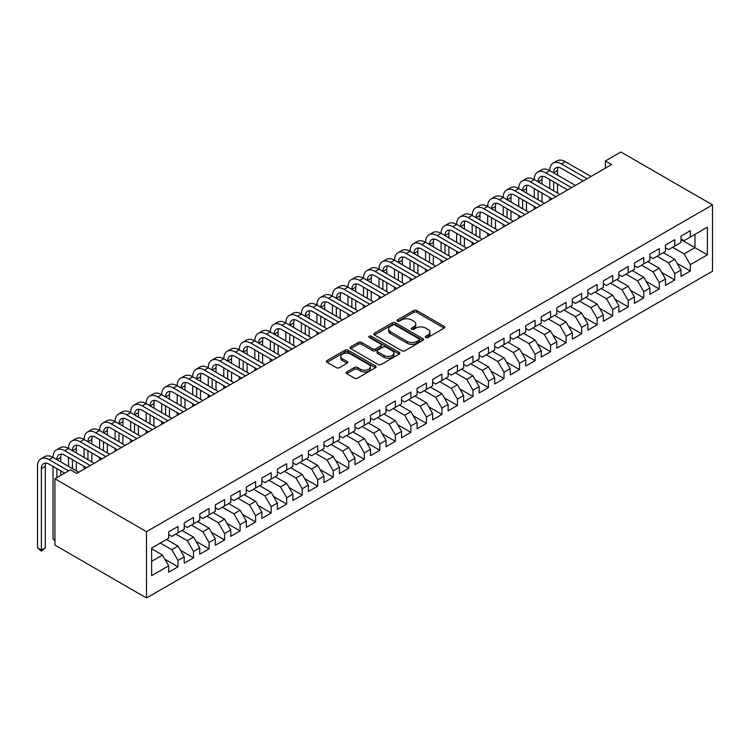 <?xml version="1.0" encoding="UTF-8"?>
<svg xmlns="http://www.w3.org/2000/svg" width="750" height="750" viewBox="0 0 750 750"><rect width="100%" height="100%" fill="white"/><g stroke="black" fill="none" stroke-linecap="round" stroke-linejoin="round"><path stroke-width="1.12" d="M425.822 337.472A1.509 0.872 0 0 0 427.959 337.472L444.141 328.125A2.156 1.247 0 0 0 444.778 327.244A2.156 1.247 0 0 0 444.141 326.363L416.719 310.528A2.156 1.247 0 0 0 413.672 310.528L397.481 319.875A1.509 0.872 0 0 0 397.041 320.494A1.509 0.872 0 0 0 397.481 321.112A1.509 0.872 0 0 0 399.609 321.112L401.709 319.903A6.9 3.984 0 0 1 411.459 319.903L413.747 321.216A6.9 3.984 0 0 1 415.763 324.037A6.9 3.984 0 0 1 413.747 326.85L411.647 328.059A1.509 0.872 0 0 0 411.206 328.678A1.509 0.872 0 0 0 411.647 329.288A1.509 0.872 0 0 0 413.784 329.288L415.875 328.078A6.9 3.984 0 0 1 425.634 328.078L427.913 329.4A6.9 3.984 0 0 1 429.938 332.213A6.9 3.984 0 0 1 427.913 335.034L425.822 336.244A1.509 0.872 0 0 0 425.381 336.853A1.509 0.872 0 0 0 425.822 337.472L425.822 336.244M346.781 371.934A2.156 1.247 0 0 0 346.144 372.816A2.156 1.247 0 0 0 346.781 373.697L354.469 378.141A2.156 1.247 0 0 0 357.516 378.141L375.497 367.753A2.156 1.247 0 0 0 376.134 366.881A2.156 1.247 0 0 0 375.497 366L348.075 350.166A2.156 1.247 0 0 0 345.028 350.166L327.047 360.544A2.156 1.247 0 0 0 326.409 361.425A2.156 1.247 0 0 0 327.047 362.306L336.337 367.669A2.156 1.247 0 0 0 339.384 367.669L347.081 363.225A2.156 1.247 0 0 0 347.709 362.344A2.156 1.247 0 0 0 347.081 361.472L342.469 358.809A5.766 3.328 0 0 1 340.781 356.456A5.766 3.328 0 0 1 344.344 353.381A5.766 3.328 0 0 1 350.625 354.103L368.681 364.528A5.766 3.328 0 0 1 370.369 366.881A5.766 3.328 0 0 1 366.806 369.956A5.766 3.328 0 0 1 360.525 369.234L357.516 367.491A2.156 1.247 0 0 0 354.469 367.491L346.781 371.934L346.781 373.697M54.919 478.781L146.503 531.666L146.503 597.984L54.919 545.109L54.919 478.781L70.444 469.819L76.65 473.409L611.597 164.559L605.391 160.978L605.391 168.141M605.391 160.978L620.906 152.016L712.5 204.891L146.503 531.666M401.859 350.775A2.156 1.247 0 0 0 404.906 350.775L422.887 340.397A2.156 1.247 0 0 0 423.516 339.516A2.156 1.247 0 0 0 422.887 338.634L395.456 322.8A2.156 1.247 0 0 0 392.409 322.8L374.438 333.188A2.156 1.247 0 0 0 373.8 334.059A2.156 1.247 0 0 0 374.438 334.941L401.859 350.775M369.778 337.8A1.509 0.872 0 0 1 371.306 338.016L399.169 354.094L381.216 364.462A2.156 1.247 0 0 1 378.169 364.462L350.738 348.619L350.738 346.866A2.156 1.247 0 0 0 350.109 347.747A2.156 1.247 0 0 0 350.738 348.619M350.738 346.866L358.434 342.422A2.156 1.247 0 0 1 361.481 342.422L372.6 348.844A2.156 1.247 0 0 0 375.656 348.844L380.756 345.9A2.156 1.247 0 0 0 381.384 345.019A2.156 1.247 0 0 0 380.756 344.137L369.178 337.453A1.509 0.872 0 0 1 368.738 336.834A1.509 0.872 0 0 1 369.666 336.028A1.509 0.872 0 0 1 371.306 336.216L399.197 352.322A2.156 1.247 0 0 1 399.825 353.194A2.156 1.247 0 0 1 399.197 354.075L399.197 352.322M146.503 597.984L712.5 271.219L712.5 204.891M680.991 239.578L694.959 247.641L694.959 234.375L707.381 227.213L690.3 237.066L690.3 230.7L680.991 236.081L680.991 242.447L674.775 246.028L674.775 239.662L665.466 245.044L665.466 251.409L659.25 254.991L659.25 248.625L649.941 254.006L649.941 260.372L643.734 263.953L643.734 257.587L634.416 262.969L634.416 269.334L628.209 272.916L628.209 266.55L618.891 271.931L618.891 278.297L612.684 281.878L612.684 275.512L603.366 280.894L603.366 287.259L597.159 290.841L597.159 284.475L587.841 289.856L587.841 296.222L581.634 299.803L581.634 293.438L572.325 298.819L572.325 305.184L566.109 308.766L566.109 302.4L556.8 307.781L556.8 314.147L550.584 317.728L550.584 311.363L541.275 316.744L541.275 323.109L535.069 326.691L535.069 320.325L525.75 325.706L525.75 332.072L519.544 335.653L519.544 329.288L510.225 334.669L510.225 341.034L504.019 344.616L504.019 338.25L494.7 343.631L494.7 349.997L488.494 353.578L488.494 347.213L479.175 352.594L479.175 358.959L472.969 362.541L472.969 356.175L463.659 361.556L463.659 367.922L457.444 371.503L457.444 365.138L448.134 370.519L448.134 376.884L441.919 380.466L441.919 374.1L432.609 379.481L432.609 385.847L426.403 389.428L426.403 383.062L417.084 388.444L417.084 394.809L410.878 398.391L410.878 392.025L401.559 397.406L401.559 403.772L395.353 407.353L395.353 400.988L386.034 406.369L386.034 412.734L379.828 416.316L379.828 409.95L370.509 415.331L370.509 421.697L364.303 425.278L364.303 418.912L354.994 424.294L354.994 430.659L348.778 434.241L348.778 427.875L339.469 433.256L339.469 439.622L333.253 443.203L333.253 436.837L323.944 442.219L323.944 448.584L317.738 452.166L317.738 445.8L308.419 451.181L308.419 457.547L302.213 461.128L302.213 454.762L292.894 460.144L292.894 466.509L286.688 470.091L286.688 463.725L277.369 469.106L277.369 475.472L271.163 479.053L271.163 472.688L261.844 478.069L261.844 484.434L255.638 488.016L255.638 481.65L246.328 487.031L246.328 493.397L240.113 496.978L240.113 490.613L230.803 495.994L230.803 502.359L224.588 505.941L224.588 499.575L215.278 504.956L215.278 511.322L209.072 514.903L209.072 508.538L199.753 513.919L199.753 520.284L193.547 523.866L193.547 517.5L184.228 522.881L184.228 529.247L178.022 532.828L178.022 526.462L168.703 531.844L168.703 538.209L151.631 548.062L151.631 575.672L168.703 565.809L162.497 555.056L151.631 548.784M707.381 227.213L707.381 254.812L690.3 264.675L684.094 253.912L672.6 247.284M677.184 263.466L690.3 271.031L690.3 264.675M690.3 271.031L680.991 276.412L680.991 270.047L674.775 273.637L668.569 262.875L657.084 256.247M661.659 272.428L674.775 279.994L674.775 273.637M674.775 279.994L665.466 285.375L665.466 279.009L659.25 282.6L653.044 271.837L641.559 265.209M646.134 281.391L659.25 288.956L659.25 282.6M659.25 288.956L649.941 294.337L649.941 287.972L643.734 291.562L637.519 280.8L626.034 274.172M630.609 290.353L643.734 297.919L643.734 291.562M643.734 297.919L634.416 303.3L634.416 296.934L628.209 300.525L621.994 289.762L610.509 283.134M615.094 299.316L628.209 306.881L628.209 300.525M628.209 306.881L618.891 312.262L618.891 305.897L612.684 309.488L606.469 298.725L594.984 292.097M599.569 308.278L612.684 315.844L612.684 309.488M612.684 315.844L603.366 321.225L603.366 314.859L597.159 318.45L590.953 307.688L579.459 301.059M584.044 317.241L597.159 324.806L597.159 318.45M597.159 324.806L587.841 330.188L587.841 323.822L581.634 327.413L575.428 316.65L563.934 310.022M568.519 326.203L581.634 333.769L581.634 327.413M581.634 333.769L572.325 339.15L572.325 332.784L566.109 336.375L559.903 325.613L548.419 318.984M552.994 335.166L566.109 342.731L566.109 336.375M566.109 342.731L556.8 348.113L556.8 341.747L550.584 345.338L544.378 334.575L532.894 327.947M537.469 344.128L550.584 351.694L550.584 345.338M550.584 351.694L541.275 357.075L541.275 350.709L535.069 354.3L528.853 343.538L517.369 336.909M521.944 353.091L535.069 360.656L535.069 354.3M535.069 360.656L525.75 366.038L525.75 359.672L519.544 363.263L513.328 352.5L501.844 345.872M506.428 362.053L519.544 369.619L519.544 363.263M519.544 369.619L510.225 375L510.225 368.634L504.019 372.225L497.803 361.462L486.319 354.834M490.903 371.016L504.019 378.581L504.019 372.225M504.019 378.581L494.7 383.962L494.7 377.597L488.494 381.188L482.288 370.425L470.794 363.797M475.378 379.978L488.494 387.544L488.494 381.188M488.494 387.544L479.175 392.925L479.175 386.559L472.969 390.15L466.762 379.387L455.269 372.759M459.853 388.941L472.969 396.506L472.969 390.15M472.969 396.506L463.659 401.887L463.659 395.522L457.444 399.113L451.238 388.35L439.753 381.722M444.328 397.903L457.444 405.469L457.444 399.113M457.444 405.469L448.134 410.85L448.134 404.484L441.919 408.075L435.712 397.312L424.228 390.684M428.803 406.866L441.919 414.431L441.919 408.075M441.919 414.431L432.609 419.812L432.609 413.447L426.403 417.037L420.188 406.275L408.703 399.647M413.278 415.828L426.403 423.394L426.403 417.037M426.403 423.394L417.084 428.775L417.084 422.409L410.878 426L404.662 415.238L393.178 408.609M397.762 424.791L410.878 432.356L410.878 426M410.878 432.356L401.559 437.738L401.559 431.372L395.353 434.962L389.137 424.2L377.653 417.572M382.238 433.753L395.353 441.319L395.353 434.962M395.353 441.319L386.034 446.7L386.034 440.334L379.828 443.925L373.622 433.163L362.128 426.534M366.713 442.716L379.828 450.281L379.828 443.925M379.828 450.281L370.509 455.663L370.509 449.297L364.303 452.887L358.097 442.125L346.603 435.497M351.188 451.678L364.303 459.244L364.303 452.887M364.303 459.244L354.994 464.625L354.994 458.259L348.778 461.85L342.572 451.088L331.088 444.459M335.663 460.641L348.778 468.206L348.778 461.85M348.778 468.206L339.469 473.588L339.469 467.222L333.253 470.812L327.047 460.05L315.562 453.422M320.138 469.603L333.253 477.169L333.253 470.812M333.253 477.169L323.944 482.55L323.944 476.184L317.738 479.775L311.522 469.012L300.038 462.384M304.613 478.566L317.738 486.131L317.738 479.775M317.738 486.131L308.419 491.512L308.419 485.147L302.213 488.738L295.997 477.975L284.513 471.347M289.088 487.528L302.213 495.094L302.213 488.738M302.213 495.094L292.894 500.475L292.894 494.109L286.688 497.7L280.472 486.938L268.988 480.309M273.572 496.491L286.688 504.056L286.688 497.7M286.688 504.056L277.369 509.438L277.369 503.072L271.163 506.663L264.956 495.9L253.463 489.272M258.047 505.453L271.163 513.019L271.163 506.663M271.163 513.019L261.844 518.4L261.844 512.034L255.638 515.625L249.431 504.862L237.938 498.234M242.522 514.416L255.638 521.981L255.638 515.625M255.638 521.981L246.328 527.362L246.328 520.997L240.113 524.587L233.906 513.825L222.422 507.197M226.997 523.378L240.113 530.944L240.113 524.587M240.113 530.944L230.803 536.325L230.803 529.959L224.588 533.55L218.381 522.788L206.897 516.159M211.472 532.341L224.588 539.906L224.588 533.55M224.588 539.906L215.278 545.288L215.278 538.922L209.072 542.512L202.856 531.75L191.372 525.122M195.947 541.303L209.072 548.869L209.072 542.512M209.072 548.869L199.753 554.25L199.753 547.884L193.547 551.475L187.331 540.712L175.847 534.084M180.422 550.266L193.547 557.831L193.547 551.475M193.547 557.831L184.228 563.212L184.228 556.847L178.022 560.438L171.806 549.675L160.322 543.047M164.906 559.228L178.022 566.794L178.022 560.438M178.022 566.794L168.703 572.175L168.703 565.809M168.703 534.619L171.806 536.419L178.022 532.828M151.631 561.328L162.497 555.056M184.228 525.656L187.331 527.456L193.547 523.866M171.806 549.675L178.022 546.094L166.528 539.466M184.228 556.847L178.022 546.094M199.753 516.694L202.856 518.494L209.072 514.903M187.331 540.712L193.547 537.131L182.053 530.503M199.753 547.884L193.547 537.131M215.278 507.731L218.381 509.531L224.588 505.941M202.856 531.75L209.072 528.169L197.578 521.541M215.278 538.922L209.072 528.169M230.803 498.769L233.906 500.569L240.113 496.978M218.381 522.788L224.588 519.206L213.103 512.578M230.803 529.959L224.588 519.206M246.328 489.806L249.431 491.606L255.638 488.016M233.906 513.825L240.113 510.244L228.628 503.616M246.328 520.997L240.113 510.244M261.844 480.844L264.956 482.644L271.163 479.053M249.431 504.862L255.638 501.281L244.153 494.653M261.844 512.034L255.638 501.281M277.369 471.881L280.472 473.681L286.688 470.091M264.956 495.9L271.163 492.319L259.678 485.691M277.369 503.072L271.163 492.319M292.894 462.919L295.997 464.719L302.213 461.128M280.472 486.938L286.688 483.356L275.194 476.728M292.894 494.109L286.688 483.356M308.419 453.956L311.522 455.756L317.738 452.166M295.997 477.975L302.213 474.394L290.719 467.766M308.419 485.147L302.213 474.394M323.944 444.994L327.047 446.794L333.253 443.203M311.522 469.012L317.738 465.431L306.244 458.803M323.944 476.184L317.738 465.431M339.469 436.031L342.572 437.831L348.778 434.241M327.047 460.05L333.253 456.469L321.769 449.841M339.469 467.222L333.253 456.469M354.994 427.069L358.097 428.869L364.303 425.278M342.572 451.088L348.778 447.506L337.294 440.878M354.994 458.259L348.778 447.506M370.509 418.106L373.622 419.906L379.828 416.316M358.097 442.125L364.303 438.544L352.819 431.916M370.509 449.297L364.303 438.544M386.034 409.144L389.137 410.944L395.353 407.353M373.622 433.163L379.828 429.581L368.344 422.953M386.034 440.334L379.828 429.581M401.559 400.181L404.662 401.981L410.878 398.391M389.137 424.2L395.353 420.619L383.859 413.991M401.559 431.372L395.353 420.619M417.084 391.219L420.188 393.019L426.403 389.428M404.662 415.238L410.878 411.656L399.384 405.028M417.084 422.409L410.878 411.656M432.609 382.256L435.712 384.056L441.919 380.466M420.188 406.275L426.403 402.694L414.909 396.066M432.609 413.447L426.403 402.694M448.134 373.294L451.238 375.094L457.444 371.503M435.712 397.312L441.919 393.731L430.434 387.103M448.134 404.484L441.919 393.731M463.659 364.331L466.762 366.131L472.969 362.541M451.238 388.35L457.444 384.769L445.959 378.141M463.659 395.522L457.444 384.769M479.175 355.369L482.288 357.169L488.494 353.578M466.762 379.387L472.969 375.806L461.484 369.178M479.175 386.559L472.969 375.806M494.7 346.406L497.803 348.206L504.019 344.616M482.288 370.425L488.494 366.844L477.009 360.216M494.7 377.597L488.494 366.844M510.225 337.444L513.328 339.244L519.544 335.653M497.803 361.462L504.019 357.881L492.525 351.253M510.225 368.634L504.019 357.881M525.75 328.481L528.853 330.281L535.069 326.691M513.328 352.5L519.544 348.919L508.05 342.291M525.75 359.672L519.544 348.919M541.275 319.519L544.378 321.319L550.584 317.728M528.853 343.538L535.069 339.956L523.575 333.328M541.275 350.709L535.069 339.956M556.8 310.556L559.903 312.356L566.109 308.766M544.378 334.575L550.584 330.994L539.1 324.366M556.8 341.747L550.584 330.994M572.325 301.594L575.428 303.394L581.634 299.803M559.903 325.613L566.109 322.031L554.625 315.403M572.325 332.784L566.109 322.031M587.841 292.631L590.953 294.431L597.159 290.841M575.428 316.65L581.634 313.069L570.15 306.441M587.841 323.822L581.634 313.069M603.366 283.669L606.469 285.469L612.684 281.878M590.953 307.688L597.159 304.106L585.675 297.478M603.366 314.859L597.159 304.106M618.891 274.706L621.994 276.506L628.209 272.916M606.469 298.725L612.684 295.144L601.191 288.516M618.891 305.897L612.684 295.144M634.416 265.744L637.519 267.544L643.734 263.953M621.994 289.762L628.209 286.181L616.716 279.553M634.416 296.934L628.209 286.181M649.941 256.781L653.044 258.581L659.25 254.991M637.519 280.8L643.734 277.219L632.241 270.591M649.941 287.972L643.734 277.219M665.466 247.819L668.569 249.619L674.775 246.028M653.044 271.837L659.25 268.256L647.766 261.628M665.466 279.009L659.25 268.256M680.991 238.856L684.094 240.656L690.3 237.066M668.569 262.875L674.775 259.294L663.291 252.666M680.991 270.047L674.775 259.294M684.094 253.912L694.959 247.641L707.381 254.812M426.422 337.688L427.913 336.825A6.9 3.984 0 0 0 429.938 334.012L429.938 332.213M415.763 324.037L415.763 325.828A6.9 3.984 0 0 1 413.747 328.641L412.256 329.503M444.113 328.144L416.719 312.319A2.156 1.247 0 0 0 413.672 312.319L398.081 321.319M422.859 340.416L395.456 324.6A2.156 1.247 0 0 0 392.409 324.6L374.466 334.959M419.081 340.134A1.509 0.872 0 0 0 419.522 339.516A1.509 0.872 0 0 0 419.081 338.906L395.006 325.003A1.509 0.872 0 0 0 392.869 325.003L390.666 326.278A6.9 3.984 0 0 0 388.641 329.091A6.9 3.984 0 0 0 390.666 331.913L407.119 341.409A6.9 3.984 0 0 0 416.869 341.409L419.081 340.134L419.081 341.925A1.509 0.872 0 0 0 419.522 341.306L419.522 339.516M388.641 329.091L388.641 330.881A6.9 3.984 0 0 0 390.666 333.703L390.666 331.913M419.081 341.925L416.869 343.2A6.9 3.984 0 0 1 407.119 343.2L390.666 333.703M350.766 348.637L358.434 344.213L358.434 342.422M381.384 345.019L381.384 346.809A2.156 1.247 0 0 1 380.756 347.691L375.656 350.634A2.156 1.247 0 0 1 372.6 350.634L361.481 344.213A2.156 1.247 0 0 0 358.434 344.213M384.15 355.509A5.766 3.328 0 0 0 390.431 356.231A5.766 3.328 0 0 0 393.984 353.156A5.766 3.328 0 0 0 392.297 350.803L385.941 347.128A2.156 1.247 0 0 0 382.894 347.128L377.784 350.072A2.156 1.247 0 0 0 377.156 350.953A2.156 1.247 0 0 0 377.784 351.834L384.15 355.509L384.15 357.3A5.766 3.328 0 0 0 390.431 358.022A5.766 3.328 0 0 0 393.984 354.947L393.984 353.156M377.156 350.953L377.156 352.744A2.156 1.247 0 0 0 377.784 353.625L377.784 351.834M384.15 357.3L377.784 353.625M370.369 366.881L370.369 368.672A5.766 3.328 0 0 1 366.806 371.747A5.766 3.328 0 0 1 360.525 371.025L357.516 369.291A2.156 1.247 0 0 0 354.469 369.291L346.809 373.716M340.781 356.456L340.781 358.247A5.766 3.328 0 0 0 342.469 360.6L342.469 358.809M347.081 361.472L347.081 363.225L342.469 360.6M375.469 367.772L348.075 351.956A2.156 1.247 0 0 0 345.028 351.956L327.075 362.316M64.697 473.137L49.144 464.156A10.978 6.337 -120 0 0 43.65 463.612A10.978 6.337 -120 0 0 41.381 468.637L41.381 550.106L37.5 547.866L37.5 466.397A16.462 9.506 60 0 1 40.913 458.859L44.794 456.619A16.462 9.506 60 0 1 53.025 457.434A16.462 9.506 60 0 1 56.438 449.897L60.319 447.656A16.462 9.506 60 0 1 68.55 448.472A16.462 9.506 60 0 1 71.953 440.934L75.834 438.694A16.462 9.506 60 0 1 84.075 439.509A16.462 9.506 60 0 1 87.478 431.972L91.359 429.731A16.462 9.506 60 0 1 99.591 430.547A16.462 9.506 60 0 1 103.003 423.009L106.884 420.769A16.462 9.506 60 0 1 115.116 421.584A16.462 9.506 60 0 1 118.528 414.047L122.409 411.806A16.462 9.506 60 0 1 130.641 412.622A16.462 9.506 60 0 1 134.053 405.084L137.934 402.844A16.462 9.506 60 0 1 146.166 403.659A16.462 9.506 60 0 1 149.578 396.122L153.459 393.881A16.462 9.506 60 0 1 161.691 394.697A16.462 9.506 60 0 1 165.103 387.159L168.984 384.919A16.462 9.506 60 0 1 177.216 385.734A16.462 9.506 60 0 1 180.619 378.197L184.5 375.956A16.462 9.506 60 0 1 192.741 376.772A16.462 9.506 60 0 1 196.144 369.234L200.025 366.994A16.462 9.506 60 0 1 208.256 367.809A16.462 9.506 60 0 1 211.669 360.272L215.55 358.031A16.462 9.506 60 0 1 223.781 358.847A16.462 9.506 60 0 1 227.194 351.309L231.075 349.069A16.462 9.506 60 0 1 239.306 349.884A16.462 9.506 60 0 1 242.719 342.347L246.6 340.106A16.462 9.506 60 0 1 254.831 340.922A16.462 9.506 60 0 1 258.244 333.384L262.125 331.144A16.462 9.506 60 0 1 270.356 331.959A16.462 9.506 60 0 1 273.769 324.422L277.65 322.181A16.462 9.506 60 0 1 285.881 322.997A16.462 9.506 60 0 1 289.284 315.459L293.166 313.219A16.462 9.506 60 0 1 301.406 314.034A16.462 9.506 60 0 1 304.809 306.497L308.691 304.256A16.462 9.506 60 0 1 316.922 305.072A16.462 9.506 60 0 1 320.334 297.534L324.216 295.294A16.462 9.506 60 0 1 332.447 296.109A16.462 9.506 60 0 1 335.859 288.572L339.741 286.331A16.462 9.506 60 0 1 347.972 287.147A16.462 9.506 60 0 1 351.384 279.609L355.266 277.369A16.462 9.506 60 0 1 363.497 278.184A16.462 9.506 60 0 1 366.909 270.647L370.791 268.406A16.462 9.506 60 0 1 379.022 269.222A16.462 9.506 60 0 1 382.434 261.684L386.316 259.444A16.462 9.506 60 0 1 394.547 260.259A16.462 9.506 60 0 1 397.95 252.722L401.831 250.481A16.462 9.506 60 0 1 410.072 251.297A16.462 9.506 60 0 1 413.475 243.759L417.356 241.519A16.462 9.506 60 0 1 425.587 242.334A16.462 9.506 60 0 1 429 234.797L432.881 232.556A16.462 9.506 60 0 1 441.112 233.372A16.462 9.506 60 0 1 444.525 225.834L448.406 223.594A16.462 9.506 60 0 1 456.637 224.409A16.462 9.506 60 0 1 460.05 216.872L463.931 214.631A16.462 9.506 60 0 1 472.162 215.447A16.462 9.506 60 0 1 475.575 207.909L479.456 205.669A16.462 9.506 60 0 1 487.688 206.484A16.462 9.506 60 0 1 491.1 198.947L494.981 196.706A16.462 9.506 60 0 1 503.212 197.522A16.462 9.506 60 0 1 506.616 189.984L510.497 187.744A16.462 9.506 60 0 1 518.738 188.559A16.462 9.506 60 0 1 522.141 181.022L526.022 178.781A16.462 9.506 60 0 1 534.253 179.597A16.462 9.506 60 0 1 537.666 172.059L541.547 169.819A16.462 9.506 60 0 1 549.778 170.634A16.462 9.506 60 0 1 553.191 163.097L557.072 160.856A16.462 9.506 60 0 1 565.303 161.672L590.953 176.484M553.191 163.097A16.462 9.506 60 0 1 561.422 163.912L587.072 178.725M583.191 180.966L561.422 168.394A10.978 6.337 -120 0 0 555.938 167.85A10.978 6.337 -120 0 0 553.659 172.875L557.541 170.634L557.541 175.116M558.234 167.344A10.978 6.337 -120 0 0 557.541 170.634M553.659 181.838L553.659 190.8M557.541 184.078L557.541 193.041M549.778 200.25L549.778 197.522M549.778 188.559L549.778 179.597M537.666 172.059A16.462 9.506 60 0 1 545.897 172.875L549.778 170.634L575.428 185.447M545.897 172.875L571.547 187.688M567.666 189.928L545.897 177.356A10.978 6.337 -120 0 0 540.413 176.812A10.978 6.337 -120 0 0 538.134 181.838L542.016 179.597L542.016 184.078M542.709 176.306A10.978 6.337 -120 0 0 542.016 179.597M538.134 190.8L538.134 199.763M542.016 193.041L542.016 202.003M534.253 209.213L534.253 206.484M534.253 197.522L534.253 188.559M522.141 181.022A16.462 9.506 60 0 1 530.372 181.838L534.253 179.597L559.903 194.409M530.372 181.838L556.022 196.65M552.141 198.891L530.372 186.319A10.978 6.337 -120 0 0 524.888 185.775A10.978 6.337 -120 0 0 522.619 190.8L526.5 188.559L526.5 193.041M527.184 185.269A10.978 6.337 -120 0 0 526.5 188.559M522.619 199.763L522.619 208.725M526.5 202.003L526.5 210.966M518.738 218.175L518.738 215.447M518.738 206.484L518.738 197.522M506.616 189.984A16.462 9.506 60 0 1 514.856 190.8L518.738 188.559L544.378 203.372M514.856 190.8L540.497 205.612M536.616 207.853L514.856 195.281A10.978 6.337 -120 0 0 509.363 194.738A10.978 6.337 -120 0 0 507.094 199.763L510.975 197.522L510.975 202.003M511.659 194.231A10.978 6.337 -120 0 0 510.975 197.522M507.094 208.725L507.094 217.688M510.975 210.966L510.975 219.928M503.212 227.137L503.212 224.409M503.212 215.447L503.212 206.484M491.1 198.947A16.462 9.506 60 0 1 499.331 199.763L503.212 197.522L528.853 212.334M499.331 199.763L524.972 214.575M521.091 216.816L499.331 204.244A10.978 6.337 -120 0 0 493.837 203.7A10.978 6.337 -120 0 0 491.569 208.725L495.45 206.484L495.45 210.966M496.134 203.194A10.978 6.337 -120 0 0 495.45 206.484M491.569 217.688L491.569 226.65M495.45 219.928L495.45 228.891M487.688 236.1L487.688 233.372M487.688 224.409L487.688 215.447M475.575 207.909A16.462 9.506 60 0 1 483.806 208.725L487.688 206.484L513.328 221.297M483.806 208.725L509.447 223.537M505.566 225.778L483.806 213.206A10.978 6.337 -120 0 0 478.312 212.662A10.978 6.337 -120 0 0 476.044 217.688L479.925 215.447L479.925 219.928M480.609 212.156A10.978 6.337 -120 0 0 479.925 215.447M476.044 226.65L476.044 235.612M479.925 228.891L479.925 237.853M472.162 245.062L472.162 242.334M472.162 233.372L472.162 224.409M460.05 216.872A16.462 9.506 60 0 1 468.281 217.688L472.162 215.447L497.803 230.259M468.281 217.688L493.931 232.5M490.05 234.741L468.281 222.169A10.978 6.337 -120 0 0 462.797 221.625A10.978 6.337 -120 0 0 460.519 226.65L464.4 224.409L464.4 228.891M465.084 221.119A10.978 6.337 -120 0 0 464.4 224.409M460.519 235.612L460.519 244.575M464.4 237.853L464.4 246.816M456.637 254.025L456.637 251.297M456.637 242.334L456.637 233.372M444.525 225.834A16.462 9.506 60 0 1 452.756 226.65L456.637 224.409L482.288 239.222M452.756 226.65L478.406 241.463M474.525 243.703L452.756 231.131A10.978 6.337 -120 0 0 447.272 230.588A10.978 6.337 -120 0 0 444.994 235.612L448.875 233.372L448.875 237.853M449.569 230.081A10.978 6.337 -120 0 0 448.875 233.372M444.994 244.575L444.994 253.537M448.875 246.816L448.875 255.778M441.112 262.987L441.112 260.259M441.112 251.297L441.112 242.334M429 234.797A16.462 9.506 60 0 1 437.231 235.612L441.112 233.372L466.762 248.184M437.231 235.612L462.881 250.425M459 252.666L437.231 240.094A10.978 6.337 -120 0 0 431.747 239.55A10.978 6.337 -120 0 0 429.469 244.575L433.35 242.334L433.35 246.816M434.044 239.044A10.978 6.337 -120 0 0 433.35 242.334M429.469 253.537L429.469 262.5M433.35 255.778L433.35 264.741M425.587 271.95L425.587 269.222M425.587 260.259L425.587 251.297M413.475 243.759A16.462 9.506 60 0 1 421.706 244.575L425.587 242.334L451.238 257.147M421.706 244.575L447.356 259.387M443.475 261.628L421.706 249.056A10.978 6.337 -120 0 0 416.222 248.512A10.978 6.337 -120 0 0 413.953 253.537L417.834 251.297L417.834 255.778M418.519 248.006A10.978 6.337 -120 0 0 417.834 251.297M413.953 262.5L413.953 271.462M417.834 264.741L417.834 273.703M410.072 280.912L410.072 278.184M410.072 269.222L410.072 260.259M397.95 252.722A16.462 9.506 60 0 1 406.191 253.537L410.072 251.297L435.712 266.109M406.191 253.537L431.831 268.35M427.95 270.591L406.191 258.019A10.978 6.337 -120 0 0 400.697 257.475A10.978 6.337 -120 0 0 398.428 262.5L402.309 260.259L402.309 264.741M402.994 256.969A10.978 6.337 -120 0 0 402.309 260.259M398.428 271.462L398.428 280.425M402.309 273.703L402.309 282.666M394.547 289.875L394.547 287.147M394.547 278.184L394.547 269.222M382.434 261.684A16.462 9.506 60 0 1 390.666 262.5L394.547 260.259L420.188 275.072M390.666 262.5L416.306 277.312M412.425 279.553L390.666 266.981A10.978 6.337 -120 0 0 385.172 266.438A10.978 6.337 -120 0 0 382.903 271.462L386.784 269.222L386.784 273.703M387.469 265.931A10.978 6.337 -120 0 0 386.784 269.222M382.903 280.425L382.903 289.387M386.784 282.666L386.784 291.628M379.022 298.837L379.022 296.109M379.022 287.147L379.022 278.184M366.909 270.647A16.462 9.506 60 0 1 375.141 271.462L379.022 269.222L404.662 284.034M375.141 271.462L400.781 286.275M396.9 288.516L375.141 275.944A10.978 6.337 -120 0 0 369.647 275.4A10.978 6.337 -120 0 0 367.378 280.425L371.259 278.184L371.259 282.666M371.944 274.894A10.978 6.337 -120 0 0 371.259 278.184M367.378 289.387L367.378 298.35M371.259 291.628L371.259 300.591M363.497 307.8L363.497 305.072M363.497 296.109L363.497 287.147M351.384 279.609A16.462 9.506 60 0 1 359.616 280.425L363.497 278.184L389.137 292.997M359.616 280.425L385.266 295.238M381.384 297.478L359.616 284.906A10.978 6.337 -120 0 0 354.131 284.363A10.978 6.337 -120 0 0 351.853 289.387L355.734 287.147L355.734 291.628M356.419 283.856A10.978 6.337 -120 0 0 355.734 287.147M351.853 298.35L351.853 307.312M355.734 300.591L355.734 309.553M347.972 316.762L347.972 314.034M347.972 305.072L347.972 296.109M335.859 288.572A16.462 9.506 60 0 1 344.091 289.387L347.972 287.147L373.622 301.959M344.091 289.387L369.741 304.2M365.859 306.441L344.091 293.869A10.978 6.337 -120 0 0 338.606 293.325A10.978 6.337 -120 0 0 336.328 298.35L340.209 296.109L340.209 300.591M340.903 292.819A10.978 6.337 -120 0 0 340.209 296.109M336.328 307.312L336.328 316.275M340.209 309.553L340.209 318.516M332.447 325.725L332.447 322.997M332.447 314.034L332.447 305.072M320.334 297.534A16.462 9.506 60 0 1 328.566 298.35L332.447 296.109L358.097 310.922M328.566 298.35L354.216 313.163M350.334 315.403L328.566 302.831A10.978 6.337 -120 0 0 323.081 302.288A10.978 6.337 -120 0 0 320.803 307.312L324.684 305.072L324.684 309.553M325.378 301.781A10.978 6.337 -120 0 0 324.684 305.072M320.803 316.275L320.803 325.238M324.684 318.516L324.684 327.478M316.922 334.688L316.922 331.959M316.922 322.997L316.922 314.034M304.809 306.497A16.462 9.506 60 0 1 313.041 307.312L316.922 305.072L342.572 319.884M313.041 307.312L338.691 322.125M334.809 324.366L313.041 311.794A10.978 6.337 -120 0 0 307.556 311.25A10.978 6.337 -120 0 0 305.287 316.275L309.169 314.034L309.169 318.516M309.853 310.744A10.978 6.337 -120 0 0 309.169 314.034M305.287 325.238L305.287 334.2M309.169 327.478L309.169 336.441M301.406 343.65L301.406 340.922M301.406 331.959L301.406 322.997M289.284 315.459A16.462 9.506 60 0 1 297.525 316.275L301.406 314.034L327.047 328.847M297.525 316.275L323.166 331.088M319.284 333.328L297.525 320.756A10.978 6.337 -120 0 0 292.031 320.212A10.978 6.337 -120 0 0 289.762 325.238L293.644 322.997L293.644 327.478M294.328 319.706A10.978 6.337 -120 0 0 293.644 322.997M289.762 334.2L289.762 343.163M293.644 336.441L293.644 345.403M285.881 352.613L285.881 349.884M285.881 340.922L285.881 331.959M273.769 324.422A16.462 9.506 60 0 1 282 325.238L285.881 322.997L311.522 337.809M282 325.238L307.641 340.05M303.759 342.291L282 329.719A10.978 6.337 -120 0 0 276.506 329.175A10.978 6.337 -120 0 0 274.237 334.2L278.119 331.959L278.119 336.441M278.803 328.669A10.978 6.337 -120 0 0 278.119 331.959M274.237 343.163L274.237 352.125M278.119 345.403L278.119 354.366M270.356 361.575L270.356 358.847M270.356 349.884L270.356 340.922M258.244 333.384A16.462 9.506 60 0 1 266.475 334.2L270.356 331.959L295.997 346.772M266.475 334.2L292.116 349.012M288.234 351.253L266.475 338.681A10.978 6.337 -120 0 0 260.981 338.137A10.978 6.337 -120 0 0 258.712 343.163L262.594 340.922L262.594 345.403M263.278 337.631A10.978 6.337 -120 0 0 262.594 340.922M258.712 352.125L258.712 361.088M262.594 354.366L262.594 363.328M254.831 370.538L254.831 367.809M254.831 358.847L254.831 349.884M242.719 342.347A16.462 9.506 60 0 1 250.95 343.163L254.831 340.922L280.472 355.734M250.95 343.163L276.6 357.975M272.719 360.216L250.95 347.644A10.978 6.337 -120 0 0 245.466 347.1A10.978 6.337 -120 0 0 243.187 352.125L247.069 349.884L247.069 354.366M247.753 346.594A10.978 6.337 -120 0 0 247.069 349.884M243.187 361.088L243.187 370.05M247.069 363.328L247.069 372.291M239.306 379.5L239.306 376.772M239.306 367.809L239.306 358.847M227.194 351.309A16.462 9.506 60 0 1 235.425 352.125L239.306 349.884L264.956 364.697M235.425 352.125L261.075 366.938M257.194 369.178L235.425 356.606A10.978 6.337 -120 0 0 229.941 356.062A10.978 6.337 -120 0 0 227.662 361.088L231.544 358.847L231.544 363.328M232.238 355.556A10.978 6.337 -120 0 0 231.544 358.847M227.662 370.05L227.662 379.012M231.544 372.291L231.544 381.253M223.781 388.463L223.781 385.734M223.781 376.772L223.781 367.809M211.669 360.272A16.462 9.506 60 0 1 219.9 361.088L223.781 358.847L249.431 373.659M219.9 361.088L245.55 375.9M241.669 378.141L219.9 365.569A10.978 6.337 -120 0 0 214.416 365.025A10.978 6.337 -120 0 0 212.137 370.05L216.019 367.809L216.019 372.291M216.713 364.519A10.978 6.337 -120 0 0 216.019 367.809M212.137 379.012L212.137 387.975M216.019 381.253L216.019 390.216M208.256 397.425L208.256 394.697M208.256 385.734L208.256 376.772M196.144 369.234A16.462 9.506 60 0 1 204.375 370.05L208.256 367.809L233.906 382.622M204.375 370.05L230.025 384.862M226.144 387.103L204.375 374.531A10.978 6.337 -120 0 0 198.891 373.988A10.978 6.337 -120 0 0 196.622 379.012L200.503 376.772L200.503 381.253M201.188 373.481A10.978 6.337 -120 0 0 200.503 376.772M196.622 387.975L196.622 396.938M200.503 390.216L200.503 399.178M192.741 406.388L192.741 403.659M192.741 394.697L192.741 385.734M180.619 378.197A16.462 9.506 60 0 1 188.859 379.012L192.741 376.772L218.381 391.584M188.859 379.012L214.5 393.825M210.619 396.066L188.859 383.494A10.978 6.337 -120 0 0 183.366 382.95A10.978 6.337 -120 0 0 181.097 387.975L184.978 385.734L184.978 390.216M185.662 382.444A10.978 6.337 -120 0 0 184.978 385.734M181.097 396.938L181.097 405.9M184.978 399.178L184.978 408.141M177.216 415.35L177.216 412.622M177.216 403.659L177.216 394.697M165.103 387.159A16.462 9.506 60 0 1 173.334 387.975L177.216 385.734L202.856 400.547M173.334 387.975L198.975 402.787M195.094 405.028L173.334 392.456A10.978 6.337 -120 0 0 167.841 391.913A10.978 6.337 -120 0 0 165.572 396.938L169.453 394.697L169.453 399.178M170.137 391.406A10.978 6.337 -120 0 0 169.453 394.697M165.572 405.9L165.572 414.862M169.453 408.141L169.453 417.103M161.691 424.312L161.691 421.584M161.691 412.622L161.691 403.659M149.578 396.122A16.462 9.506 60 0 1 157.809 396.938L161.691 394.697L187.331 409.509M157.809 396.938L183.45 411.75M179.569 413.991L157.809 401.419A10.978 6.337 -120 0 0 152.316 400.875A10.978 6.337 -120 0 0 150.047 405.9L153.928 403.659L153.928 408.141M154.612 400.369A10.978 6.337 -120 0 0 153.928 403.659M150.047 414.862L150.047 423.825M153.928 417.103L153.928 426.066M146.166 433.275L146.166 430.547M146.166 421.584L146.166 412.622M134.053 405.084A16.462 9.506 60 0 1 142.284 405.9L146.166 403.659L171.806 418.472M142.284 405.9L167.925 420.712M164.053 422.953L142.284 410.381A10.978 6.337 -120 0 0 136.8 409.838A10.978 6.337 -120 0 0 134.522 414.862L138.403 412.622L138.403 417.103M139.088 409.331A10.978 6.337 -120 0 0 138.403 412.622M134.522 423.825L134.522 432.787M138.403 426.066L138.403 435.028M130.641 442.238L130.641 439.509M130.641 430.547L130.641 421.584M118.528 414.047A16.462 9.506 60 0 1 126.759 414.862L130.641 412.622L156.291 427.434M126.759 414.862L152.409 429.675M148.528 431.916L126.759 419.344A10.978 6.337 -120 0 0 121.275 418.8A10.978 6.337 -120 0 0 118.997 423.825L122.878 421.584L122.878 426.066M123.572 418.294A10.978 6.337 -120 0 0 122.878 421.584M118.997 432.787L118.997 441.75M122.878 435.028L122.878 443.991M115.116 451.2L115.116 448.472M115.116 439.509L115.116 430.547M103.003 423.009A16.462 9.506 60 0 1 111.234 423.825L115.116 421.584L140.766 436.397M111.234 423.825L136.884 438.637M133.003 440.878L111.234 428.306A10.978 6.337 -120 0 0 105.75 427.762A10.978 6.337 -120 0 0 103.472 432.787L107.353 430.547L107.353 435.028M108.047 427.256A10.978 6.337 -120 0 0 107.353 430.547M103.472 441.75L103.472 450.712M107.353 443.991L107.353 452.953M99.591 460.162L99.591 457.434M99.591 448.472L99.591 439.509M87.478 431.972A16.462 9.506 60 0 1 95.709 432.787L99.591 430.547L125.241 445.359M95.709 432.787L121.359 447.6M117.478 449.841L95.709 437.269A10.978 6.337 -120 0 0 90.225 436.725A10.978 6.337 -120 0 0 87.956 441.75L91.837 439.509L91.837 443.991M92.522 436.219A10.978 6.337 -120 0 0 91.837 439.509M87.956 450.712L87.956 459.675M91.837 452.953L91.837 461.916M84.075 469.125L84.075 466.397M84.075 457.434L84.075 448.472M71.953 440.934A16.462 9.506 60 0 1 80.194 441.75L84.075 439.509L109.716 454.322M80.194 441.75L105.834 456.562M101.953 458.803L80.194 446.231A10.978 6.337 -120 0 0 74.7 445.688A10.978 6.337 -120 0 0 72.431 450.712L76.312 448.472L76.312 452.953M76.997 445.181A10.978 6.337 -120 0 0 76.312 448.472M72.431 459.675L72.431 468.637M76.312 461.916L76.312 470.878M68.55 466.397L68.55 457.434M56.438 449.897A16.462 9.506 60 0 1 64.669 450.712L68.55 448.472L94.191 463.284M64.669 450.712L90.309 465.525M86.428 467.766L64.669 455.194A10.978 6.337 -120 0 0 59.175 454.65A10.978 6.337 -120 0 0 56.906 459.675L60.788 457.434L60.788 461.916M61.472 454.144A10.978 6.337 -120 0 0 60.788 457.434M56.906 468.637L56.906 477.638M60.788 470.878L60.788 475.397M54.919 540L53.025 538.903L53.025 466.397M53.025 538.903L54.919 540.806M40.913 458.859A16.462 9.506 60 0 1 49.144 459.675L53.025 457.434L78.666 472.247M49.144 459.675L68.578 470.897M45.947 463.106A10.978 6.337 -120 0 0 45.263 466.397L45.263 547.866L41.381 550.106L41.381 551.1L37.5 547.866M45.263 547.866L41.381 551.1M427.913 336.825L427.913 335.034M411.647 329.288L411.647 328.059M413.747 328.641L413.747 326.85M397.481 321.112L397.481 319.875M413.672 312.319L413.672 310.528M416.719 312.319L416.719 310.528M444.141 328.125L444.141 326.363M374.438 334.941L374.438 333.188M392.409 324.6L392.409 322.8M395.456 324.6L395.456 322.8M422.887 340.397L422.887 338.634M407.119 343.2L407.119 341.409M416.869 343.2L416.869 341.409M361.481 344.213L361.481 342.422M372.6 350.634L372.6 348.844M375.656 350.634L375.656 348.844M380.756 347.691L380.756 345.9M371.306 338.016L371.306 336.216M354.469 369.291L354.469 367.491M357.516 369.291L357.516 367.491M360.525 371.025L360.525 369.234M327.047 362.306L327.047 360.544M345.028 351.956L345.028 350.166M348.075 351.956L348.075 350.166M375.497 367.753L375.497 366M565.303 161.672L561.422 163.912M45.263 466.397L41.381 468.637"/></g></svg>
